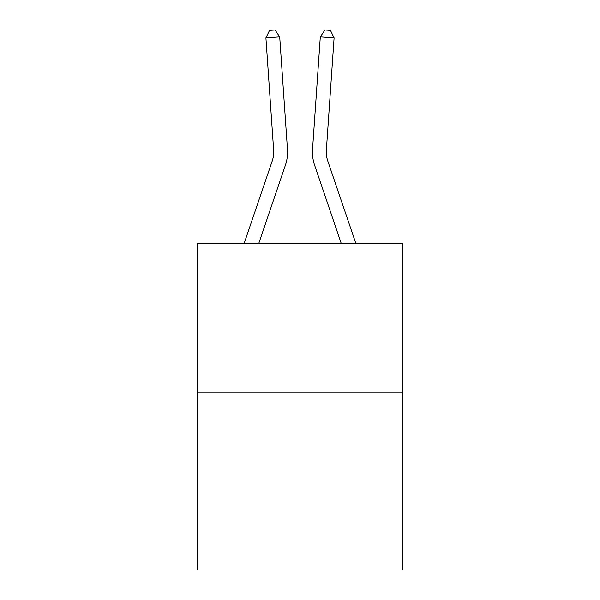<?xml version="1.0" encoding="UTF-8"?>
<svg xmlns="http://www.w3.org/2000/svg" width="600" height="600" viewBox="0 0 600 600"><rect width="100%" height="100%" fill="white"/><g stroke="black" fill="none" stroke-linecap="round" stroke-linejoin="round"><path stroke-width="0.9" d="M402.39 392.895L402.39 243.458L197.61 243.458L197.61 570L402.39 570L402.39 392.895L197.61 392.895M287.452 149.175L279.705 36.892L287.452 149.175A41.513 41.513 0 0 1 285.33 165.405L258.757 243.458M355.86 243.458L327.765 160.95A27.675 27.675 0 0 1 326.355 150.127L334.095 37.845L320.295 36.892L312.548 149.175A41.513 41.513 0 0 0 314.67 165.405L341.243 243.458M244.14 243.458L272.235 160.95A27.675 27.675 0 0 0 273.645 150.127L265.905 37.845L269.55 30.383L275.07 30L279.705 36.892L265.905 37.845M272.235 160.95A27.675 27.675 0 0 0 273.645 150.127A27.675 27.675 0 0 1 272.235 160.95A27.675 27.675 0 0 0 273.645 150.127A27.675 27.675 0 0 1 272.235 160.95A27.675 27.675 0 0 0 273.645 150.127A27.675 27.675 0 0 1 272.235 160.95A27.675 27.675 0 0 0 273.645 150.127A27.675 27.675 0 0 1 272.235 160.95A27.675 27.675 0 0 0 273.645 150.127A27.675 27.675 0 0 1 272.235 160.95A27.675 27.675 0 0 0 273.645 150.127A27.675 27.675 0 0 1 272.235 160.95A27.675 27.675 0 0 0 273.645 150.127A27.675 27.675 0 0 1 272.235 160.95A27.675 27.675 0 0 0 273.645 150.127A27.675 27.675 0 0 1 272.235 160.95A27.675 27.675 0 0 0 273.645 150.127A27.675 27.675 0 0 1 272.235 160.95A27.675 27.675 0 0 0 273.645 150.127A27.675 27.675 0 0 1 272.235 160.95M334.095 37.845L330.45 30.383L324.93 30L320.295 36.892L312.548 149.175M327.765 160.95A27.675 27.675 0 0 1 326.355 150.127A27.675 27.675 0 0 0 327.765 160.95A27.675 27.675 0 0 1 326.355 150.127A27.675 27.675 0 0 0 327.765 160.95A27.675 27.675 0 0 1 326.355 150.127A27.675 27.675 0 0 0 327.765 160.95A27.675 27.675 0 0 1 326.355 150.127A27.675 27.675 0 0 0 327.765 160.95A27.675 27.675 0 0 1 326.355 150.127A27.675 27.675 0 0 0 327.765 160.95A27.675 27.675 0 0 1 326.355 150.127A27.675 27.675 0 0 0 327.765 160.95"/></g></svg>
